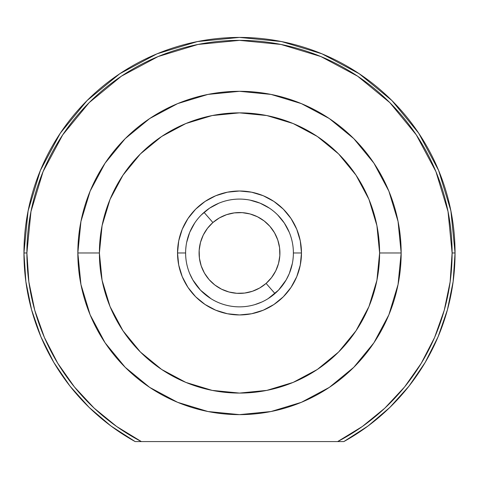 <?xml version="1.0" encoding="UTF-8"?>
<svg xmlns="http://www.w3.org/2000/svg" width="479" height="479" viewBox="0 0 479 479"><rect width="100%" height="100%" fill="white"/><g stroke="black" fill="none" stroke-linecap="round" stroke-linejoin="round"><path stroke-width="0.72" d="M286.149 42.529L276.934 40.697M239.584 37.422L281.49 41.553M202.066 40.697L192.851 42.529M418.724 133.216L438.644 170.482L450.907 210.922L455.05 252.972A215.55 215.55 0 0 0 239.5 37.422A215.55 215.55 0 0 0 135.15 441.578L141.371 441.578A212.61 212.61 0 0 1 26.89 252.972L23.95 252.972A215.55 215.55 0 0 0 135.15 441.578L111.026 426.053L89.184 407.461L70 386.134L53.822 362.447L40.925 336.821L31.554 309.709L25.86 281.592L23.95 252.972L28.093 210.922L40.356 170.482L60.222 133.306M60.276 133.216L87.082 100.554L119.744 73.748L156.938 53.858M157.088 53.798L197.384 41.577M197.51 41.553L239.428 37.422M281.616 41.577L321.918 53.798M321.99 53.828L359.256 73.748L391.918 100.554L418.67 133.138M135.15 441.578L337.629 441.578A212.61 212.61 0 0 0 452.11 252.972L448.021 211.496L435.926 171.608L416.275 134.85L389.834 102.638L357.621 76.197L320.864 56.546L280.975 44.451L239.5 40.362L198.025 44.451L158.136 56.546L121.379 76.197L89.166 102.638L62.725 134.85L43.074 171.608L30.979 211.496L26.89 252.972L23.95 252.972A215.55 215.55 0 0 1 239.5 37.422A215.55 215.55 0 0 1 455.05 252.972L453.14 281.592L447.446 309.709L438.075 336.821L425.178 362.447L409 386.134L389.816 407.461L367.974 426.053L343.85 441.578A215.55 215.55 0 0 0 455.05 252.972A215.55 215.55 0 0 1 343.85 441.578L141.371 441.578L116.637 426.484L94.189 408.168L74.437 386.972L57.749 363.286L44.439 337.551L34.751 310.248L28.866 281.88L26.89 252.972A212.61 212.61 0 0 1 239.5 40.362A212.61 212.61 0 0 1 452.11 252.972L455.05 252.972L452.11 252.972L450.134 281.88L444.249 310.248L434.561 337.551L421.251 363.286L404.563 386.972L384.811 408.168L362.364 426.484L337.629 441.578L343.85 441.578M120.457 432.669L109.667 425.035M97.758 415.365L88.136 406.437M77.418 395.073L69.251 385.176M60.007 372.321L53.325 361.603M45.661 347.251L40.643 336.144M34.686 320.14L31.428 309.248M27.285 290.729L25.806 281.185M27.225 215.538L29.057 206.323M57.708 137.156L62.929 129.342M115.87 76.4L123.684 71.179M355.316 71.179L363.13 76.4M416.071 129.342L421.292 137.156M449.943 206.323L451.775 215.538M453.194 281.185L452.889 283.43M447.572 309.248L444.314 320.14M438.357 336.144L433.339 347.251M425.675 361.603L418.993 372.321M409.749 385.176L401.528 395.127M390.864 406.437L381.308 415.311M369.333 425.035L358.543 432.669M301.471 252.972L293.387 252.972L301.471 252.972L300.279 240.883L296.752 229.255L291.028 218.544L283.323 209.149L273.928 201.443L263.216 195.719L251.589 192.193L239.5 191.001L227.411 192.193L215.784 195.719L205.072 201.443L195.677 209.149L187.972 218.544L182.248 229.255L178.721 240.883L177.529 252.972A61.971 61.971 0 0 1 239.5 191.001A61.971 61.971 0 0 1 301.471 252.972A61.971 61.971 0 0 1 239.5 314.942A61.971 61.971 0 0 1 177.529 252.972L178.721 265.061L182.248 276.688L187.972 287.4L195.677 296.794L205.072 304.5L215.784 310.224L227.411 313.751L239.5 314.942L251.589 313.751L263.216 310.224L273.928 304.5L283.323 296.794L291.028 287.4L296.752 276.688L300.279 265.061L301.471 252.972M185.613 252.972L177.529 252.972L185.613 252.972M196.336 285.239L200.515 290.178L192.833 279.916L189.714 273.593M261.624 302.105L254.846 304.626M292.352 263.486L289.286 273.593L286.167 279.916L278.562 290.094L268.15 298.615L273.473 294.801M239.5 414.634L271.036 411.527L301.363 402.33L329.312 387.391L353.813 367.285L373.919 342.784L388.858 314.835L398.055 284.508L401.163 252.972L379.608 252.972A140.107 140.107 0 0 1 239.5 393.079A140.107 140.107 0 0 1 99.392 252.972L77.838 252.972A161.662 161.662 0 0 0 239.5 414.634A161.662 161.662 0 0 0 401.163 252.972A161.662 161.662 0 0 1 239.5 414.634A161.662 161.662 0 0 1 77.838 252.972L80.945 284.508L90.142 314.835L105.081 342.784L125.187 367.285L149.688 387.391L177.577 402.306M278.562 290.094L282.682 285.203M200.515 290.178L210.999 298.704M192.833 279.916L200.438 290.094L196.318 285.203M274.946 293.561L274.958 293.549A53.888 53.888 0 0 1 198.923 288.43A53.888 53.888 0 0 1 204.042 212.395A53.888 53.888 0 0 1 280.077 217.514A53.888 53.888 0 0 1 274.958 293.549L266.096 283.406A40.416 40.416 0 0 1 209.066 279.568A40.416 40.416 0 0 1 212.904 222.537L204.042 212.395A53.888 53.888 0 0 0 198.923 288.43A53.888 53.888 0 0 0 274.958 293.549L268.396 298.459M282.664 285.239L278.527 290.13M177.571 103.644L149.699 118.547L125.187 138.659L105.081 163.159L90.142 191.109L80.945 221.436L77.838 252.972A161.662 161.662 0 0 1 239.5 91.309A161.662 161.662 0 0 1 401.163 252.972L398.055 221.436L388.858 191.109L373.919 163.159L353.813 138.659L329.312 118.552L301.429 103.644M301.363 103.614L271.036 94.417L239.542 91.309M239.5 91.309L207.964 94.417L177.637 103.614M177.637 402.33L207.964 411.527L239.47 414.634M186.648 242.458L189.714 232.351L194.696 223.034M201.396 214.867L209.562 208.167L218.879 203.186M250.014 200.12L260.121 203.186L269.438 208.167M277.604 214.867L284.304 223.034L289.286 232.351M285.502 281.041L284.316 282.897M277.604 291.076L268.887 298.142M210.113 298.142L209.562 297.776M201.396 291.076L201 290.675M199.264 288.819L194.725 282.963M194.702 282.921L193.498 281.041M379.608 252.972L376.913 280.305L368.944 306.59L355.993 330.809L338.569 352.041L317.337 369.465L293.118 382.416L266.833 390.385L239.5 393.079L212.167 390.385L185.882 382.416L161.662 369.465L140.431 352.041L123.007 330.809L110.056 306.59L102.087 280.305L99.392 252.972L102.087 225.639L110.056 199.354L123.007 175.134L140.431 153.903L161.662 136.479L185.882 123.528L212.167 115.559L239.5 112.864L266.833 115.559L293.118 123.528L317.337 136.479L338.569 153.903L355.993 175.134L368.944 199.354L376.913 225.639L379.608 252.972L401.163 252.972A161.662 161.662 0 0 0 239.5 91.309A161.662 161.662 0 0 0 77.838 252.972L99.392 252.972A140.107 140.107 0 0 1 239.5 112.864A140.107 140.107 0 0 1 379.608 252.972M206.12 295.274L210.85 298.615M204.054 212.383L212.904 222.537A40.416 40.416 0 0 1 269.934 226.375A40.416 40.416 0 0 1 266.096 283.406L259.648 288.011L252.421 291.268L244.703 293.052L236.788 293.298L228.968 291.992L221.561 289.19L214.837 284.993L209.066 279.568L204.461 273.12L201.204 265.893L199.42 258.175L199.174 250.26L200.479 242.44L203.282 235.033L207.479 228.309L212.904 222.537L219.352 217.933L226.579 214.676L234.297 212.892L242.212 212.646L250.032 213.951L257.439 216.753L264.163 220.951L269.934 226.375L274.539 232.824L277.796 240.051L279.58 247.769L279.826 255.684L278.521 263.504L275.718 270.91L271.521 277.634L266.096 283.406L274.97 293.537M291.519 267.031L291.968 265.252M292.92 260.055L293.268 256.588M253.559 200.952L251.78 200.503M246.583 199.551L243.116 199.204M274.958 293.549A53.888 53.888 0 0 0 280.077 217.514A53.888 53.888 0 0 0 204.042 212.395L204.03 212.407M187.481 238.913L187.032 240.692M186.08 245.889L185.732 249.355"/></g></svg>
